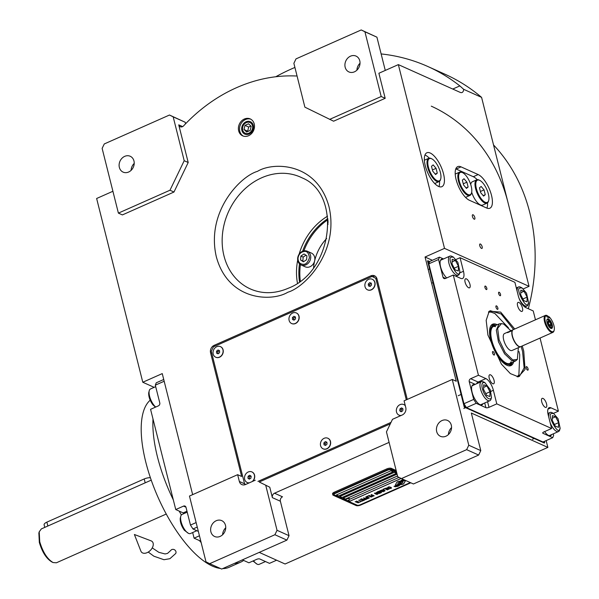 <?xml version="1.0" encoding="UTF-8"?>
<svg xmlns="http://www.w3.org/2000/svg" width="599" height="599" viewBox="0 0 599 599"><rect width="100%" height="100%" fill="white"/><g stroke="black" fill="none" stroke-linecap="round" stroke-linejoin="round"><path stroke-width="0.9" d="M407.268 399.413L377.003 278.909A5.795 4.874 -65.8 0 0 374.51 275.78A5.795 4.874 -65.8 0 0 370.818 275.847L214.12 345.368A5.795 4.874 -65.8 0 0 210.563 352.751L241.644 476.475L237.646 474.678L189.464 496.054L205.989 561.825L209.695 563.666L274.904 534.727L277.038 530.302L289.032 535.686L280.377 501.236L272.38 497.642L269.76 487.204L259.255 482L390.308 423.852M272.38 497.642A3.474 2.928 114.2 0 1 274.514 493.217L389.095 442.376M259.255 482L269.76 487.204M277.038 530.302L265.761 485.407M274.514 493.217L282.511 496.811A3.474 2.928 -65.8 0 0 280.377 501.236M259.232 552.39L285.079 564.003L547.868 447.401L471.331 413.033L480.772 450.613L478.638 455.045L413.43 483.977L401.435 478.594L466.643 449.654L468.777 445.229L452.252 379.452L404.078 400.828L405.785 407.62A5.795 4.874 -65.8 0 1 402.229 414.995L392.495 419.315L386.452 431.857L397.729 476.752L401.435 478.594M237.646 474.678L239.345 481.461A5.795 4.874 -65.8 0 0 241.839 484.584A5.795 4.874 -65.8 0 0 245.523 484.524L255.256 480.203M210.885 531.8A8.693 7.308 114.2 0 1 213.476 522.665A8.693 7.308 114.2 0 1 221.742 520.636A8.693 7.308 114.2 0 1 225.486 525.323A8.693 7.308 114.2 0 1 222.888 534.465A8.693 7.308 114.2 0 1 214.622 536.494A8.693 7.308 114.2 0 1 210.885 531.8M222.626 534.727A8.693 7.308 114.2 0 1 225.741 527.786M209.695 563.666L221.69 569.05L286.899 540.118L289.032 535.686M274.904 534.727L286.899 540.118M192.653 494.639L162.254 373.604L142.787 382.244L96.634 198.494L112.912 191.268M381.136 53.932A214.337 180.344 114.2 0 1 427.881 66.526L445.012 74.224A214.337 180.344 114.2 0 1 481.581 97.367L529.044 286.337L523.361 288.86M546.161 440.602L547.868 447.401M385.187 98.311L381.189 96.514L364.926 31.784L361.219 29.95L296.011 58.882L293.877 63.314L304.891 107.161L333.598 121.2L385.187 98.311L378.89 73.258L398.357 64.617L444.51 248.375L425.05 257.008L432.373 260.295M425.05 257.008L456.251 381.249L452.252 379.452M468.777 445.229L480.772 450.613M448.434 434.537A8.693 7.308 114.2 0 1 451.549 427.604M436.693 431.617A8.693 7.308 114.2 0 1 439.284 422.482A8.693 7.308 114.2 0 1 447.55 420.453A8.693 7.308 114.2 0 1 451.294 425.14A8.693 7.308 114.2 0 1 448.696 434.275A8.693 7.308 114.2 0 1 440.43 436.304A8.693 7.308 114.2 0 1 436.693 431.617M245.253 484.636A5.795 4.874 114.2 0 1 245.081 484.119M372.473 276.641L372.533 276.618A5.795 4.874 114.2 0 1 375.318 276.266M238.664 130.837A9.27 7.802 -65.8 0 0 242.647 135.831A9.27 7.802 -65.8 0 0 251.468 133.667A9.27 7.802 -65.8 0 0 254.231 123.926A9.27 7.802 -65.8 0 0 250.247 118.924A9.27 7.802 -65.8 0 0 241.427 121.088A9.27 7.802 -65.8 0 0 238.664 130.837M297.022 75.841A3.474 2.928 114.2 0 1 296.003 75.991A159.888 134.528 -65.8 0 0 183.601 125.857A3.474 2.928 114.2 0 1 180.239 126.726A3.474 2.928 114.2 0 1 178.742 124.854L182.635 126.599M188.198 162.501L184.2 160.712L173.186 116.857L169.48 115.023L104.271 143.955L102.137 148.387L118.392 213.117L122.391 214.914L173.98 192.024L188.198 162.501L178.742 124.854M142.787 382.244L154.138 387.336M275.765 76.754A214.337 180.344 114.2 0 1 294.918 67.447M427.881 66.526A214.337 180.344 114.2 0 1 459.845 85.904L463.678 89.326L481.581 97.367M469.421 200.276L486.56 207.973A18.539 7.308 66.1 0 0 489.885 208.212A18.539 7.308 66.1 0 0 490.446 191.852A18.539 7.308 66.1 0 0 478.167 174.564L461.035 166.866A18.539 7.308 66.1 0 0 457.711 166.627A18.539 7.308 66.1 0 0 457.149 182.987A18.539 7.308 66.1 0 0 469.421 200.276M425.245 165.616A18.539 7.308 66.1 0 0 441.905 186.663A18.539 7.308 66.1 0 0 443.522 173.822A18.539 7.308 66.1 0 0 426.87 152.775A18.539 7.308 66.1 0 0 425.245 165.616M474.82 217.519A2.433 0.958 -113.9 0 1 474.61 219.204A2.433 0.958 -113.9 0 1 472.424 216.441A2.433 0.958 -113.9 0 1 472.633 214.756A2.433 0.958 -113.9 0 1 474.82 217.519M482.165 246.758A2.433 0.958 -113.9 0 1 481.948 248.443A2.433 0.958 -113.9 0 1 479.762 245.68A2.433 0.958 -113.9 0 1 479.979 243.995A2.433 0.958 -113.9 0 1 482.165 246.758M444.51 248.375L529.044 286.337M463.678 89.326A11.583 4.567 -113.9 0 1 462.121 92.471A11.583 4.567 -113.9 0 1 460.047 92.321L398.357 64.617M466.643 449.654L478.638 455.045M243.231 136.063A9.27 7.802 114.2 0 1 239.802 131.346A9.27 7.802 -65.8 0 1 242.318 121.867A9.27 7.802 -65.8 0 1 250.801 119.208M385.277 70.427L376.921 37.175L364.926 31.784M329.6 119.403L381.189 96.514M185.57 123.783L185.181 122.248L173.186 116.857M173.98 192.024L169.981 190.227L184.2 160.712M118.392 213.117L169.981 190.227M477.231 179.685A18.539 7.308 66.1 0 0 473.3 176.72L456.168 169.03A18.539 7.308 66.1 0 0 455.794 168.873M486.935 208.13A18.539 7.308 66.1 0 0 487.511 202.844M439.531 181.302A18.539 7.308 -113.9 0 1 438.955 186.581M429.258 158.136A18.539 7.308 66.1 0 0 424.953 155.021M253.31 125.356A6.806 5.728 -65.8 0 0 250.375 121.679A6.806 5.728 -65.8 0 0 243.905 123.274A6.806 5.728 -65.8 0 0 241.869 130.425A6.806 5.728 114.2 0 0 244.804 134.101A6.806 5.728 114.2 0 0 251.273 132.514A6.806 5.728 114.2 0 0 253.31 125.356M356.907 70.165A8.693 7.308 114.2 0 1 360.021 63.232M361.219 29.95L376.921 37.175M345.166 67.245A8.693 7.308 114.2 0 1 347.764 58.103A8.693 7.308 114.2 0 1 356.023 56.081A8.693 7.308 114.2 0 1 359.767 60.769A8.693 7.308 114.2 0 1 357.169 69.903A8.693 7.308 114.2 0 1 348.91 71.932A8.693 7.308 114.2 0 1 345.166 67.245M131.099 170.356A8.693 7.308 114.2 0 1 134.213 163.415M169.48 115.023L185.181 122.248M119.358 167.428A8.693 7.308 114.2 0 1 121.956 158.293A8.693 7.308 114.2 0 1 130.223 156.264A8.693 7.308 114.2 0 1 133.959 160.951A8.693 7.308 114.2 0 1 131.368 170.094A8.693 7.308 114.2 0 1 123.102 172.115A8.693 7.308 114.2 0 1 119.358 167.428M327.81 218.672A56.77 47.77 -65.8 0 0 302.615 251.251M299.493 263.852A56.77 47.77 -65.8 0 0 299.507 281.71M327.675 219.848A56.77 47.77 -65.8 0 0 303.888 250.861M300.421 264.593A56.77 47.77 -65.8 0 0 300.331 281.088M326.665 238.514A41.129 34.607 -65.8 0 0 313.577 267.663M397.908 483.46L397.916 483.513A2.546 0.943 165.9 0 1 399.63 482.135A10.086 3.729 165.9 0 1 400.117 481.199L398.679 481.364A1.445 0.532 165.9 0 0 396.965 482.128L395.52 484.598A1.445 0.532 165.9 0 0 395.482 484.801A1.445 0.532 165.9 0 0 395.669 484.988A1.445 0.532 165.9 0 0 396.523 485.055L396.703 485.033A6.716 2.486 165.9 0 0 398.552 483.94A2.546 0.943 165.9 0 1 398.245 483.842A2.546 0.943 165.9 0 1 397.916 483.513A2.546 0.943 -14.1 0 1 397.908 483.46A2.546 0.943 -14.1 0 1 399.615 482.083A10.086 3.729 -14.1 0 1 400.065 481.207M395.475 484.771A1.445 0.532 165.9 0 0 395.654 484.935A1.445 0.532 165.9 0 0 396.516 485.003L396.695 484.98A6.716 2.486 165.9 0 0 398.492 483.925M410.809 482.801L360.74 505.017A3.474 1.288 -14.1 0 1 356.106 505.541L333.261 495.283A3.474 1.288 -14.1 0 1 332.812 494.834L332.565 493.838A3.474 1.288 -14.1 0 1 334.22 492.221L386.774 468.905A3.474 1.288 -14.1 0 1 391.409 468.381L396.156 470.507M396.665 472.536L390.698 469.856A2.314 0.854 165.9 0 0 387.613 470.208L335.051 493.524A2.314 0.854 165.9 0 0 333.95 494.602A2.314 0.854 165.9 0 0 334.249 494.901L357.094 505.159A2.314 0.854 165.9 0 0 360.186 504.807L410.3 482.577M393.154 471.825L390.87 470.799L336.361 494.984L338.645 496.009L393.154 471.825M396.583 473.367L394.292 472.341L339.79 496.519L342.074 497.544L396.583 473.367M397.077 474.161L343.22 498.061L345.503 499.087L397.534 475.995M348.304 500.345L350.071 501.138L401.18 478.466M399.001 477.388L349.314 499.431M403.382 479.47L402.97 479.47A6.671 2.463 165.9 0 0 400.851 480.787A6.327 2.336 165.9 0 0 400.012 482.165A8.813 3.257 165.9 0 1 399.503 483.386A5.975 2.209 165.9 0 1 396.867 485.153A68.645 25.383 165.9 0 1 393.977 486.366L396.8 485.871A10.632 3.931 165.9 0 0 398.664 484.846A5.548 2.052 165.9 0 0 400.05 483.415L400.035 483.363A207.486 76.717 -14.1 0 1 400.372 482.442A8.738 3.235 -14.1 0 1 401.18 481.296A5.743 2.119 -14.1 0 1 403.494 479.866A41.219 15.237 -14.1 0 1 403.891 479.694M403.958 479.724A41.219 15.237 165.9 0 0 403.501 479.919A5.743 2.119 165.9 0 0 401.195 481.349A8.738 3.235 165.9 0 0 400.387 482.495A207.486 76.717 165.9 0 0 400.05 483.415M404.407 479.926L404.04 479.926A6.874 2.538 165.9 0 0 401.255 481.633A6.582 2.433 165.9 0 0 400.551 482.824A8.82 3.257 165.9 0 1 399.945 484.059A6.656 2.463 165.9 0 1 397.736 485.639A14.466 5.346 165.9 0 1 395.011 486.83L397.781 486.328A6.29 2.329 165.9 0 0 400.192 484.703A7.645 2.823 165.9 0 0 400.753 483.61L400.738 483.558A16.742 6.192 -14.1 0 1 400.941 482.824A5.436 2.007 -14.1 0 1 402.169 481.544A9.142 3.384 -14.1 0 1 404.415 480.338A23.271 8.603 -14.1 0 1 404.879 480.136M404.946 480.166A23.271 8.603 165.9 0 0 404.43 480.391A9.142 3.384 165.9 0 0 402.184 481.596A5.436 2.007 165.9 0 0 400.948 482.876A16.742 6.192 165.9 0 0 400.753 483.61M400.649 484.584L402.086 484.419A1.445 0.532 165.9 0 0 403.801 483.663L405.253 481.184A1.445 0.532 165.9 0 0 405.291 480.99A1.445 0.532 165.9 0 0 404.243 480.735L404.063 480.75A6.716 2.486 165.9 0 0 402.221 481.851A2.546 0.943 165.9 0 1 402.857 482.27A2.546 0.943 165.9 0 1 401.143 483.655A10.101 3.736 165.9 0 1 400.649 484.584M387.875 487.549L389.919 487.129L391.117 487.796L389.53 488.335L390.316 488.477L391.506 488.05L391.11 487.414L389.08 486.8L387.89 487.219L388.369 487.541M388.766 489.323L389.32 488.694L388.002 487.983L385.741 488.17L387.74 489.398L389.365 488.836M387.373 489.945L384.798 488.537L383.113 489.278L384.88 488.821L387.583 489.787M384.476 491.225L385.03 490.603L383.712 489.885L381.451 490.072L383.45 491.307L385.075 490.746M379.197 491.023L380.792 492.318L378.269 491.435L381.121 492.715L381.541 492.528L379.691 491.075L383.36 491.719L380.507 490.439L382.469 491.577L379.197 491.023M377.752 492.91L379.332 493.456L380.747 492.88L377.894 491.599L376.599 492.393L377.902 492.895M377.527 494.31L378.081 493.681L376.764 492.97L374.502 493.157L376.501 494.385L378.126 493.823M371.313 494.519L372.376 495.238L371.163 495.777L373.529 495.762L372.129 496.384L374.173 495.8L371.313 494.519M369.261 495.425L372.121 496.713L369.261 495.425M371.185 497.125L368.61 495.717L366.932 496.459L368.699 496.002L371.402 496.968M366.558 496.631L369.418 497.911L366.558 496.631M366.124 498.555L367.352 498.772L368.759 498.203L365.907 496.915L366.902 497.612L365.892 498.121L366.124 498.555L368.699 498.173M364.027 499.484L365.248 499.701L366.663 499.132L363.81 497.851L364.806 498.548L363.795 499.049L364.027 499.484L366.595 499.102M360.029 499.521L361.796 499.064L362.769 499.506L361.556 500.045L363.922 500.023L362.889 500.809L364.566 500.06L361.706 498.78L360.029 499.521M360.433 501.625L362.515 500.974L361.467 501.168L358.629 500.143L361.182 501.288L360.433 501.625M358.292 502.576L360.366 501.925L359.318 502.119L356.487 501.093L359.041 502.247L358.292 502.576M355.364 501.595L358.224 502.875L355.364 501.595M388.901 488.881L387.62 489.181L386.153 488.312L387.433 488.013L388.901 488.881M384.61 490.783L383.33 491.083L381.84 490.334L382.866 489.877L384.61 490.783M379.249 492.46L380.103 492.842L378.448 493.142L379.242 492.408L380.103 492.842M377.587 492.707L377.011 492.371L377.976 491.884L378.89 492.296L377.587 492.707M377.662 493.868L376.382 494.168L374.892 493.419L376.194 492.999L377.662 493.868M366.303 498.263L367.269 497.776L368.175 498.188L366.468 498.458L367.254 497.724L368.175 498.188M364.199 499.192L365.165 498.712L366.079 499.117L364.364 499.394L365.158 498.66L366.079 499.117M393.086 471.795L338.637 495.957L336.413 494.961M396.516 473.337L342.059 497.492L339.843 496.496M397.526 475.943L345.488 499.034L343.272 498.039M401.113 478.436L350.056 501.086L348.356 500.322M333.935 494.549L333.95 494.602A2.314 0.854 -14.1 0 1 333.935 494.549A2.314 0.854 -14.1 0 1 335.036 493.471L387.598 470.155A2.314 0.854 -14.1 0 1 390.683 469.803L396.65 472.484M332.812 494.834A3.474 1.288 -14.1 0 1 334.467 493.217L387.029 469.893A3.474 1.288 -14.1 0 1 391.656 469.369L391.409 468.381M396.411 471.503L391.656 469.369M396.8 485.871L396.785 485.819A10.632 3.931 165.9 0 0 398.657 484.793A5.548 2.052 165.9 0 0 400.035 483.363M395.984 485.871L396.785 485.819M394.778 486.366L395.976 485.819M394.112 486.313L394.763 486.313M395.145 486.777L397.766 486.276A6.29 2.329 165.9 0 0 400.177 484.651A7.645 2.823 165.9 0 0 400.738 483.558M400.694 484.524L402.071 484.374A1.445 0.532 165.9 0 0 403.793 483.61L405.238 481.132A1.445 0.532 165.9 0 0 405.283 480.96M402.266 481.813A2.546 0.943 -14.1 0 1 402.842 482.217A2.546 0.943 -14.1 0 1 402.85 482.247M390.915 488.372L391.319 488.133M389.882 488.447L390.301 488.425M389.919 487.129L390.818 487.489M388.422 487.249L388.833 487.017M385.681 488.305L387.388 489.278L388.758 489.271M386.138 488.432L387.149 487.923L388.923 488.769M383.165 489.256L384.865 488.769L387.358 489.892M381.391 490.207L383.098 491.187L384.468 491.173M381.84 490.334L382.858 489.825L384.633 490.671M378.313 491.412L381.496 492.49M379.691 491.075L383.293 491.697M380.275 490.544L382.469 491.577M379.234 491.008L380.792 492.318M377.879 492.947L379.324 493.404L380.679 492.85M376.599 492.363L377.737 492.857M378.291 492.94L379.242 492.408M377.011 492.371L377.962 491.831L378.89 492.296M374.435 493.291L376.15 494.265L377.52 494.257M374.892 493.419L375.91 492.91L377.684 493.756M371.215 495.755L372.728 495.351L373.529 495.762M372.181 496.354L374.105 495.77M371.088 494.617L372.376 495.238M369.036 495.53L372.054 496.683M366.985 496.436L368.685 495.95L371.178 497.073M366.333 496.728L369.351 497.881M365.682 497.02L366.902 497.612M363.578 497.949L364.806 498.548M360.081 499.499L361.781 499.012L362.769 499.506M361.609 500.015L363.114 499.618L363.922 500.023M362.575 500.622L364.499 500.03M358.681 500.12L361.182 501.288M360.486 501.603L362.447 500.944M356.54 501.071L359.041 502.247M358.344 502.554L360.306 501.895M355.14 501.692L358.157 502.846M349.419 498.84A1.857 0.689 -14.1 0 0 349.419 498.712A1.857 0.689 -14.1 0 0 349.202 498.488A1.857 0.689 165.9 0 0 347.091 498.608A1.857 0.689 165.9 0 0 345.818 499.618A1.857 0.689 165.9 0 0 345.878 499.731M349.419 498.712L349.472 498.952A1.857 0.689 -14.1 0 0 349.262 498.72A1.857 0.689 165.9 0 0 347.15 498.84A1.857 0.689 165.9 0 0 345.878 499.851A1.857 0.689 165.9 0 0 345.982 500.008A1.857 0.689 165.9 0 0 346.095 500.083M349.472 498.952A1.857 0.689 -14.1 0 1 349.457 499.132A2.201 2.201 0 0 1 345.982 500.008M431.28 106.158A179.58 151.098 114.2 0 1 508.064 202.814M493.531 144.951A179.58 151.098 114.2 0 1 529.771 212.563A179.58 151.098 114.2 0 1 528.325 308.732M298.01 258.132C298.055 261.995 299.792 264.062 303.206 264.324C305.887 264.571 307.968 262.347 309.451 257.637C308.717 253.033 306.988 250.966 304.255 251.453C300.765 252.007 298.684 254.238 298.01 258.132M297.658 258.371A7.532 6.334 -65.8 0 0 301.102 264.96A7.532 6.334 -65.8 0 0 303.588 265.432A7.532 6.334 -65.8 0 0 310.462 259.27A7.532 6.334 -65.8 0 0 307.272 251.221A7.532 6.334 -65.8 0 0 304.779 250.756A7.532 6.334 -65.8 0 0 297.658 258.371M307.272 251.221L311.383 253.07A7.532 6.334 114.2 0 1 314.58 261.119A7.532 6.334 114.2 0 1 307.706 267.274A7.532 6.334 -65.8 0 1 305.213 266.81L301.102 264.96M306.898 255.803L304.045 253.976L300.878 256.058L300.563 259.973L303.416 261.8L306.583 259.711L306.898 255.803M300.563 259.973L303.745 261.576M300.878 256.058L303.161 257.083L302.847 260.999M305.992 255.219L303.161 257.083M327.938 220.185L328.057 222.626M327.848 219.107A7.532 6.334 -65.8 0 0 327.556 220.739A7.532 6.334 -65.8 0 0 328.087 224.258M164.178 381.249L155.321 385.172L159.783 402.925A2.314 1.947 114.2 0 1 158.361 405.875L150.574 409.327L175.747 509.554L183.534 506.103A2.314 1.947 114.2 0 1 186.004 507.331L190.467 525.076L196.128 522.568M197.258 527.075L192.968 528.977L190.467 525.076M192.968 528.977L198.344 531.395M200.8 541.189L194.083 538.172L199.445 535.791M242.393 559.863L248.914 562.798L256.701 559.339A2.314 0.854 -14.1 0 1 259.794 558.987L269.498 563.352L276.611 560.2M163.737 379.489L156.249 382.813L155.321 385.172M194.083 538.172L192.668 532.548M175.747 509.554L183.174 512.894A10.43 4.111 -113.9 0 1 184.185 513.5M196.816 530.707L190.46 533.529A10.43 4.111 -113.9 0 1 188.438 533.327L184.335 530.242C181.46 526.177 180.082 522.231 180.217 518.39L180.801 516.106A10.43 4.111 -113.9 0 1 181.999 514.466L187.217 512.152M188.438 533.327A10.43 4.111 -113.9 0 1 185.391 530.602A10.43 4.111 -113.9 0 1 180.636 516.93A10.43 4.111 -113.9 0 1 180.801 516.106M265.477 561.54L259.12 564.363A10.43 4.111 -113.9 0 1 257.098 564.161L252.943 561.008M257.098 564.161A10.43 4.111 -113.9 0 1 254.051 561.435A10.43 4.111 -113.9 0 1 253.534 560.746M155.523 407.133L152.812 404.737C149.937 400.679 148.559 396.725 148.687 392.884L149.271 390.6A10.43 4.111 -113.9 0 1 150.476 388.968L155.695 386.647M155.733 407.043A10.43 4.111 -113.9 0 1 153.868 405.096A10.43 4.111 -113.9 0 1 149.114 391.424A10.43 4.111 -113.9 0 1 149.271 390.6M488.859 311.622L490.296 310.701L501.191 313.996L513.605 329.51M521.123 346.454L522.575 351.478L524.132 367.883L519.43 376.359L517.783 376.808M553.289 433.848L553.656 435.323L552.735 437.682L543.001 442.002L466.464 407.627L463.963 403.726L428.817 263.83L429.745 261.464L439.479 257.143L438.55 259.509L443.013 277.255A2.314 1.947 114.2 0 0 445.484 278.483L453.271 275.023L460.691 278.363A10.43 4.111 66.1 0 0 462.563 278.498A10.43 4.111 66.1 0 0 463.476 271.272L459.695 272.949M456.041 259.487L460.062 257.697L514.9 282.324L518.307 295.899A10.43 4.111 66.1 0 0 525.81 307.601L533.23 310.941L535.461 319.814M540.043 338.061L558.41 411.169L553.454 413.362M552.735 437.682L543.023 433.324A2.314 0.854 -14.1 0 1 542.724 433.025A2.314 0.854 -14.1 0 1 543.825 431.946L551.612 428.495L496.781 403.868L488.994 407.32A2.314 0.854 -14.1 0 1 485.901 407.672L476.198 403.314L466.464 407.627L464.255 407.073L544.221 442.983L544.708 442.766L544.364 441.396M463.963 403.726L473.697 399.413L476.198 403.314M473.697 399.413L469.234 381.66A2.314 1.947 114.2 0 1 470.657 378.71L478.084 382.042A10.43 4.111 -113.9 0 1 479.095 382.649M453.271 275.023L478.444 375.259L470.657 378.71M428.817 263.83L438.55 259.509M439.479 257.143L443.507 258.955M490.529 374.854A4.927 1.939 66.1 0 0 489.645 374.794A4.927 1.939 66.1 0 0 489.495 379.137A4.927 1.939 66.1 0 0 492.752 383.727A4.927 1.939 66.1 0 0 493.636 383.794A4.927 1.939 66.1 0 0 493.786 379.452A4.927 1.939 66.1 0 0 490.529 374.854M543.031 398.432A4.927 1.939 66.1 0 0 542.147 398.372A4.927 1.939 66.1 0 0 541.998 402.715A4.927 1.939 66.1 0 0 545.262 407.313A4.927 1.939 66.1 0 0 546.138 407.372A4.927 1.939 66.1 0 0 546.288 403.03A4.927 1.939 66.1 0 0 543.031 398.432M521.152 311.338A4.927 1.939 66.1 0 0 522.036 311.398A4.927 1.939 66.1 0 0 522.186 307.055A4.927 1.939 66.1 0 0 518.921 302.465A4.927 1.939 66.1 0 0 518.038 302.398A4.927 1.939 66.1 0 0 517.888 306.748A4.927 1.939 66.1 0 0 521.152 311.338M468.65 287.76A4.927 1.939 66.1 0 0 469.534 287.82A4.927 1.939 66.1 0 0 469.683 283.477A4.927 1.939 66.1 0 0 466.419 278.879A4.927 1.939 66.1 0 0 465.535 278.82A4.927 1.939 66.1 0 0 465.386 283.162A4.927 1.939 66.1 0 0 468.65 287.76M493.913 355.012A1.909 0.756 66.1 0 0 494.257 355.042A1.909 0.756 66.1 0 0 494.31 353.35A1.909 0.756 66.1 0 0 493.044 351.568A1.909 0.756 66.1 0 0 492.7 351.546A1.909 0.756 66.1 0 0 492.648 353.23A1.909 0.756 66.1 0 0 493.913 355.012M527.547 370.122A1.909 0.756 66.1 0 0 527.891 370.145A1.909 0.756 66.1 0 0 527.951 368.46A1.909 0.756 66.1 0 0 526.686 366.678A1.909 0.756 66.1 0 0 526.341 366.648A1.909 0.756 66.1 0 0 526.281 368.34A1.909 0.756 66.1 0 0 527.547 370.122M497.357 309.324A1.909 0.756 66.1 0 0 497.694 309.346A1.909 0.756 66.1 0 0 497.754 307.661A1.909 0.756 66.1 0 0 496.489 305.879A1.909 0.756 66.1 0 0 496.144 305.849A1.909 0.756 66.1 0 0 496.092 307.542A1.909 0.756 66.1 0 0 497.357 309.324M522.253 345.952L523.751 351.141L525.046 369.463L518.352 376.808L510.348 373.596L501.415 364.117L487.923 335.051L486.171 320.338L489.241 311.195L500.652 312.101L514.736 329.008M486.306 289.542A1.909 0.756 66.1 0 0 486.65 289.564A1.909 0.756 66.1 0 0 486.702 287.879A1.909 0.756 66.1 0 0 485.437 286.09A1.909 0.756 66.1 0 0 485.1 286.067A1.909 0.756 66.1 0 0 485.04 287.76A1.909 0.756 66.1 0 0 486.306 289.542M500.015 295.696A1.909 0.756 66.1 0 0 500.352 295.719A1.909 0.756 66.1 0 0 500.412 294.034A1.909 0.756 66.1 0 0 499.147 292.252A1.909 0.756 66.1 0 0 498.802 292.222A1.909 0.756 66.1 0 0 498.75 293.914A1.909 0.756 66.1 0 0 500.015 295.696M460.062 257.697L463.476 271.272M478.444 375.259L485.871 378.59L478.084 382.042A2.314 1.947 114.2 0 0 476.692 383.719M496.781 403.868L493.374 390.293A10.43 4.111 66.1 0 0 485.871 378.59M551.612 428.495L548.205 414.92A10.43 4.111 66.1 0 1 549.118 407.694A10.43 4.111 66.1 0 1 550.983 407.829L547.958 409.177M558.41 411.169L550.983 407.829M544.611 431.602A11.007 4.335 66.1 0 0 550.661 435.645A11.007 4.335 66.1 0 0 551.694 434.552M474.58 384.655A11.007 4.335 66.1 0 0 473.075 384.685A11.007 4.335 66.1 0 0 472.738 394.404A11.007 4.335 66.1 0 0 480.031 404.669A11.007 4.335 66.1 0 0 482 404.812A11.007 4.335 66.1 0 0 483.034 403.719M443.058 259.15A11.007 4.335 66.1 0 0 441.553 259.187A11.007 4.335 66.1 0 0 440.587 266.81A11.007 4.335 66.1 0 0 446.719 277.936M457.868 262.362L453.346 257.061L451.114 257.233C446.54 257.72 457.786 279.164 459.411 273.054L459.965 271.983L457.868 262.362M453.346 257.061L451.886 256.335A10.43 4.111 66.1 0 0 449.864 256.132A10.43 4.111 66.1 0 0 449.302 256.529A10.43 4.111 66.1 0 0 450.695 268.105A10.43 4.111 66.1 0 0 458.325 275.196A10.43 4.111 66.1 0 0 458.879 274.791A10.43 4.111 66.1 0 0 459.523 273.556L459.965 271.983M455.12 269.849L458.332 271.003L458.467 266.293L455.397 260.43L452.193 259.285L452.05 263.994L455.12 269.849M455.397 260.43L452.11 261.89M458.467 266.293L454.237 268.165M517.124 376.749L518.891 374.877L519.737 354.683L518.951 351.486M508.416 327.75L494.864 313.487L491.03 312.094L488.462 312.146M491.03 312.094L490.207 311.959A35.918 14.159 66.1 0 0 488.657 311.869M517.461 376.786A35.918 14.159 66.1 0 0 518.434 375.58L518.891 374.877M509.599 363.571A20.276 7.989 66.1 0 0 511.134 361.729M493.179 326.567A20.276 7.989 -113.9 0 1 495.575 326.672M497.207 324.748A22.642 8.925 -113.9 0 0 491.173 325.339A22.642 8.925 -113.9 0 0 492.468 345.645A22.642 8.925 -113.9 0 0 506.23 364.941A22.642 8.925 66.1 0 0 509.165 365.892A22.642 8.925 66.1 0 0 513.65 361.811M512.325 362.402L511.913 363.279A22.111 8.715 -113.9 0 1 508.588 365.817M490.836 325.811A22.111 8.715 -113.9 0 1 494.946 325.047L495.875 325.339A21.25 8.379 -113.9 0 0 491.442 340.651A21.25 8.379 -113.9 0 0 505.96 363.713A21.25 8.379 66.1 0 0 512.31 362.402M501.348 323.602L499.079 323.917L493.576 326.358A20.276 7.989 -113.9 0 0 492.767 343.676A20.276 7.989 -113.9 0 0 505.766 362.852A20.276 7.989 66.1 0 0 510.026 363.421L515.522 360.98L517.281 359.505M429.753 261.464L427.544 260.902L464.255 407.073M543.001 442.002L544.708 442.766M428.03 260.692L464.742 406.856M558.058 418.701L553.528 413.4L551.297 413.572C546.722 414.059 557.969 435.503 559.593 429.393L560.147 428.322L558.058 418.701M553.528 413.4L552.068 412.674A10.43 4.111 66.1 0 0 550.047 412.471A10.43 4.111 66.1 0 0 549.485 412.868A10.43 4.111 66.1 0 0 548.639 416.664M550.226 422.991A10.43 4.111 66.1 0 0 558.508 431.535A10.43 4.111 66.1 0 0 559.062 431.13A10.43 4.111 66.1 0 0 559.706 429.895L560.147 428.322M555.303 426.189L558.515 427.342L558.65 422.632L555.58 416.769L552.375 415.624L552.233 420.333L555.303 426.189M555.58 416.769L552.293 418.229M558.65 422.632L554.419 424.504M484.172 393.423C486.845 398.021 489.098 399.728 490.933 398.56L491.494 397.489L490.274 389.747L484.868 382.566L482.637 382.731C481.326 384.917 481.836 388.474 484.172 393.423M484.868 382.566L483.408 381.84A10.43 4.111 66.1 0 0 481.386 381.63A10.43 4.111 66.1 0 0 480.832 382.035A10.43 4.111 66.1 0 0 482.607 394.374A10.43 4.111 66.1 0 0 489.847 400.694A10.43 4.111 66.1 0 0 490.401 400.297A10.43 4.111 66.1 0 0 491.045 399.061L491.494 397.489M486.92 385.936L483.715 384.79L483.573 389.5L486.65 395.355L489.855 396.501L489.997 391.791L486.92 385.936L483.64 387.396M489.997 391.791L485.759 393.67M526.528 293.203L522.006 287.894L519.767 288.067C515.192 288.553 526.446 310.005 528.071 303.888L528.625 302.824L526.528 293.203M522.006 287.894L520.546 287.168A10.43 4.111 66.1 0 0 518.524 286.966A10.43 4.111 66.1 0 0 517.963 287.37A10.43 4.111 66.1 0 0 517.117 291.159M519.034 298.257A10.43 4.111 66.1 0 0 526.978 306.029A10.43 4.111 66.1 0 0 527.539 305.625A10.43 4.111 66.1 0 0 528.183 304.389L528.625 302.824M523.781 300.691L526.993 301.836L527.127 297.126L524.058 291.271L520.845 290.126L520.711 294.835L523.781 300.691M524.058 291.271L520.771 292.724M527.127 297.126L522.897 299.006M509.225 331.696A9.27 3.654 66.1 0 0 508.409 331.816A9.27 3.654 66.1 0 0 507.57 332.67L512.242 330.596A9.27 3.654 66.1 0 0 512.265 336.166A9.27 3.654 66.1 0 0 518.936 346.566A9.27 3.654 66.1 0 0 520.598 346.686A9.27 3.654 66.1 0 0 520.688 346.641M499.079 323.917L496.309 330.101L498.458 341.812L504.56 353.807L511.89 360.718L515.522 360.98M510.835 330.738L503.781 324.126L501.438 323.595L497.642 328.379L499.139 339.955L505.189 352.556L512.766 359.909L517.341 359.445L518.36 347.682M508.409 331.816L504.515 333.546A9.27 3.654 66.1 0 0 503.699 339.962A9.27 3.654 66.1 0 0 512.033 350.49L520.598 346.686M51.649 561.855L53.071 562.551C47.269 559.069 42.829 552.128 39.736 541.743L39.22 531.807L41.353 528.902L151.225 480.151M51.836 561.937C46.4 558.672 42.23 552.173 39.332 542.432L38.868 533.05M166.26 514.039L56.396 562.79L53.071 562.551M44.76 527.39L44.116 524.829A5.795 2.141 -14.1 0 1 46.879 522.133L144.209 478.953A5.795 2.141 -14.1 0 1 150.394 477.74M243.621 560.417A92.688 36.532 -113.9 0 1 240.731 562.124L229.05 567.305A92.688 36.532 -113.9 0 1 222.723 568.586M220.312 568.436A92.688 36.532 -113.9 0 1 160.742 503.205A92.688 36.532 -113.9 0 1 144.314 409.012A92.688 36.532 -113.9 0 1 150.177 400.214M240.731 562.124A92.688 36.532 -113.9 0 1 234.404 563.404M201.152 542.567A92.688 36.532 -113.9 0 1 199.377 540.545M181.377 514.945A92.688 36.532 -113.9 0 1 179.176 511.097M173.321 499.88A92.688 36.532 -113.9 0 1 153.007 419.008M154.797 407.455A92.688 36.532 -113.9 0 1 154.976 406.826M479.357 180.179A12.744 5.024 66.1 0 0 479.178 180.089A12.744 5.024 66.1 0 0 478.99 180A12.744 5.024 -113.9 0 0 476.707 179.835A12.744 5.024 -113.9 0 0 476.317 191.081A12.744 5.024 -113.9 0 0 484.763 202.971A12.744 5.024 66.1 0 0 487.047 203.136L482.667 205.075A12.744 5.024 66.1 0 1 480.383 204.91A12.744 5.024 -113.9 0 1 471.69 192.264M470.702 184.47A12.744 5.024 -113.9 0 1 472.326 181.782L476.707 179.835M487.047 203.136A12.744 5.024 66.1 0 0 488.514 201.137L488.702 200.478A12.167 4.792 66.1 0 0 486.747 189.321A12.167 4.792 66.1 0 0 479.784 180.389A12.167 4.792 66.1 0 0 479.612 180.306A12.167 4.792 -113.9 0 0 476.37 188.573A12.167 4.792 -113.9 0 0 485.115 202.23A12.167 4.792 66.1 0 0 488.702 200.478M483.573 196.09L485.257 194.705L484.044 189.883L481.154 186.446L479.47 187.831L480.683 192.653L483.573 196.09M485.257 194.705L483.183 195.626M484.044 189.883L480.398 191.5M471.563 192.788A12.167 4.792 66.1 0 0 469.609 181.632A12.167 4.792 66.1 0 0 462.653 172.692A12.167 4.792 66.1 0 0 462.473 172.609A12.167 4.792 -113.9 0 0 459.231 180.883A12.167 4.792 -113.9 0 0 467.984 194.533A12.167 4.792 66.1 0 0 471.563 192.788L471.383 193.44A12.744 5.024 66.1 0 1 469.908 195.439A12.744 5.024 66.1 0 1 467.624 195.274A12.744 5.024 -113.9 0 1 459.186 183.391A12.744 5.024 -113.9 0 1 459.575 172.138A12.744 5.024 -113.9 0 1 461.859 172.302A12.744 5.024 66.1 0 1 462.039 172.392A12.744 5.024 66.1 0 1 462.226 172.49M466.441 188.393L468.119 187.008L466.906 182.186L464.015 178.749L462.338 180.134L463.551 184.956L466.441 188.393M468.119 187.008L466.044 187.929M466.906 182.186L463.259 183.803M440.722 178.936A12.167 4.792 66.1 0 0 438.768 167.78A12.167 4.792 66.1 0 0 431.804 158.84A12.167 4.792 66.1 0 0 431.632 158.757A12.167 4.792 -113.9 0 0 428.39 167.031A12.167 4.792 -113.9 0 0 437.135 180.681A12.167 4.792 66.1 0 0 440.722 178.936L440.535 179.588A12.744 5.024 66.1 0 1 439.067 181.587A12.744 5.024 66.1 0 1 436.783 181.422A12.744 5.024 -113.9 0 1 428.345 169.539A12.744 5.024 -113.9 0 1 428.727 158.286A12.744 5.024 -113.9 0 1 431.01 158.45A12.744 5.024 66.1 0 1 431.198 158.54A12.744 5.024 66.1 0 1 431.385 158.638M435.593 174.541L437.277 173.156L436.065 168.334L433.174 164.897L431.497 166.282L432.703 171.104L435.593 174.541M437.277 173.156L435.203 174.077M436.065 168.334L432.418 169.951M242.7 130.058A5.818 4.897 -65.8 0 0 248.907 133.135A5.818 4.897 -65.8 0 0 252.478 125.723A5.818 4.897 114.2 0 0 246.271 122.645A5.818 4.897 114.2 0 0 242.7 130.058M244.018 129.474L246.638 131.997L250.202 130.417L251.161 126.307L248.54 123.783L244.976 125.371L244.018 129.474L247.986 131.398M244.976 125.371L248.66 127.025L247.701 131.129M250.876 126.037L248.66 127.025M406.294 399.847L375.76 278.295L372.054 276.461L376.973 278.812M372.054 276.461L213.409 346.851L211.275 351.276L244.579 483.872L245.725 484.434M375.76 278.295L376.981 278.842M257.959 481.416L391.02 422.377M220.522 346.671A5.795 4.874 -65.8 0 1 220.612 346.709A5.795 4.874 -65.8 0 1 222.611 348.581A5.795 4.874 114.2 0 1 221.847 355.379A5.795 4.874 114.2 0 1 215.865 357.281A5.795 4.874 114.2 0 1 215.775 357.236M222.439 348.506A5.795 4.874 114.2 0 1 221.682 355.297A5.795 4.874 114.2 0 1 215.692 357.199A5.795 4.874 114.2 0 1 213.686 355.327A5.795 4.874 -65.8 0 1 214.449 348.536A5.795 4.874 -65.8 0 1 220.439 346.634A5.795 4.874 -65.8 0 1 222.439 348.506M219.571 352.676L219.578 350.737L218.073 349.973L216.553 351.156L216.546 353.096L218.058 353.859L219.571 352.676M216.546 353.096L218.111 353.814M216.553 351.156L217.871 351.748L217.864 353.687M219.331 350.61L217.871 351.748M327.908 438.273A5.795 4.874 -65.8 0 1 327.997 438.311A5.795 4.874 -65.8 0 1 329.757 439.793A5.795 4.874 114.2 0 1 329.39 446.772A5.795 4.874 114.2 0 1 323.25 448.883A5.795 4.874 114.2 0 1 323.161 448.838M329.585 439.718A5.795 4.874 114.2 0 1 329.218 446.697A5.795 4.874 114.2 0 1 323.078 448.801A5.795 4.874 114.2 0 1 321.319 447.326A5.795 4.874 -65.8 0 1 321.678 440.347A5.795 4.874 -65.8 0 1 327.825 438.236A5.795 4.874 -65.8 0 1 329.585 439.718M327.032 444.114L326.882 442.204L325.302 441.605L323.872 442.923L324.022 444.84L325.601 445.431L327.032 444.114M323.872 442.923L325.182 443.515L325.324 445.327M325.302 441.605L326.612 442.197L325.182 443.515M400.956 415.564A5.795 4.874 114.2 0 1 399.166 415.197A5.795 4.874 114.2 0 1 399.084 415.159M405.283 405.62A5.795 4.874 -65.8 0 0 403.913 404.632A5.795 4.874 -65.8 0 0 403.823 404.595M401.18 415.459A5.795 4.874 114.2 0 1 398.994 415.122A5.795 4.874 114.2 0 1 396.658 412.509A5.795 4.874 -65.8 0 1 398.036 406.115A5.795 4.874 -65.8 0 1 403.741 404.55A5.795 4.874 -65.8 0 1 405.321 405.793M402.723 410.862L403 408.907L401.644 407.882L400.012 408.81L399.735 410.764L401.09 411.79L402.723 410.862M399.735 410.764L401.397 411.618M400.012 408.81L401.33 409.394L401.053 411.356M402.648 408.645L401.33 409.394M372.353 279.306A5.795 4.874 114.2 0 1 372.443 279.344A5.795 4.874 114.2 0 1 375.041 284.854A5.795 4.874 114.2 0 1 370.833 290.051A5.795 4.874 -65.8 0 1 367.696 289.909L367.524 289.834A5.795 4.874 -65.8 0 0 370.661 289.976A5.795 4.874 114.2 0 0 374.869 284.78A5.795 4.874 114.2 0 0 372.271 279.269A5.795 4.874 114.2 0 0 369.134 279.127A5.795 4.874 -65.8 0 0 364.933 284.323A5.795 4.874 -65.8 0 0 367.524 289.834M371.26 283.14L369.635 282.668L368.273 284.083L368.535 285.963L370.167 286.427L371.522 285.019L371.26 283.14M369.635 282.668L370.946 283.26L369.583 284.667L369.823 286.329M368.273 284.083L369.583 284.667M251.992 471.96A5.795 4.874 -65.8 0 1 252.074 471.997A5.795 4.874 -65.8 0 1 254.403 474.58A5.795 4.874 114.2 0 1 252.726 481.326M249.117 482.929A5.795 4.874 114.2 0 1 247.335 482.562A5.795 4.874 114.2 0 1 247.245 482.524M252.074 471.997L251.909 471.922A5.795 4.874 -65.8 0 1 254.231 474.505A5.795 4.874 114.2 0 1 252.224 481.551M249.341 482.831A5.795 4.874 114.2 0 1 247.162 482.487A5.795 4.874 114.2 0 1 244.834 479.904A5.795 4.874 -65.8 0 1 246.189 473.495A5.795 4.874 -65.8 0 1 251.909 471.922M250.891 478.227L251.161 476.265L249.798 475.247L248.173 476.183L247.904 478.137L249.266 479.163L250.891 478.227M247.904 478.137L249.566 478.99M248.173 476.183L249.483 476.774L249.221 478.728M250.816 476.01L249.483 476.774M296.438 312.992A5.795 4.874 -65.8 0 1 296.527 313.03A5.795 4.874 -65.8 0 1 298.422 314.715A5.795 4.874 114.2 0 1 297.838 321.603A5.795 4.874 114.2 0 1 291.78 323.595A5.795 4.874 114.2 0 1 291.691 323.557M298.25 314.64A5.795 4.874 114.2 0 1 297.666 321.521A5.795 4.874 114.2 0 1 291.608 323.52A5.795 4.874 114.2 0 1 289.714 321.828A5.795 4.874 -65.8 0 1 290.298 314.947A5.795 4.874 -65.8 0 1 296.355 312.948A5.795 4.874 -65.8 0 1 298.25 314.64M295.524 318.923L295.457 316.991L293.914 316.302L292.439 317.545L292.499 319.477L294.042 320.166L295.524 318.923M292.439 317.545L293.75 318.136L293.817 320.061M293.914 316.302L295.232 316.893L293.75 318.136M152.258 547.89L158.84 552.33L165.062 553.948L167.548 553.401L170.812 550.399A2.898 2.576 32.4 0 1 175.702 553.506L169.899 558.695L163.961 559.721L153.906 556.216L148.238 552.076M151.083 540.852A7.532 4.874 134.7 0 1 152.91 546.408A7.532 4.874 134.7 0 1 147.159 552.637A7.532 4.874 134.7 0 1 140.885 551.132L134.386 534.495L151.083 540.852M545.352 321.738A8.693 3.422 66.1 0 0 549.987 330.326A8.693 3.422 66.1 0 0 554.165 330.244A8.693 3.422 66.1 0 0 553.918 325.586A8.693 3.422 66.1 0 0 548.841 316.594L546.632 315.606A8.693 3.422 66.1 0 0 545.352 321.738M547.224 315.613A9.27 3.654 66.1 0 0 547.187 315.591L547.052 315.531A9.27 3.654 66.1 0 0 545.389 315.411A9.27 3.654 66.1 0 0 544.581 321.828A9.27 3.654 66.1 0 0 552.907 332.355A9.27 3.654 66.1 0 0 553.978 330.895L554.165 330.244M547.194 315.598L547.187 315.591A9.27 3.654 66.1 0 0 547.052 315.531L546.632 315.606L546.954 316.901L549.171 317.897L548.841 316.594M550.818 328.364A5.211 2.052 66.1 0 0 551.754 328.432A5.211 2.052 66.1 0 0 551.911 323.827A5.211 2.052 66.1 0 0 548.459 318.968A5.211 2.052 66.1 0 0 547.523 318.9A5.211 2.052 66.1 0 0 547.366 323.497A5.211 2.052 66.1 0 0 550.818 328.364M552.907 332.355L520.793 346.604A9.27 3.654 -113.9 0 1 512.459 336.076A9.27 3.654 -113.9 0 1 512.437 330.506L509.03 332.018A9.27 3.654 -113.9 0 1 509.869 331.172L545.389 315.411M550.623 327.578L551.904 326.957L551.776 324.628L548.714 319.776L547.493 322.704L550.623 327.578M551.147 328.379L551.904 326.957M548.714 319.776L547.014 319.462M548.452 321.281L548.317 323.071L549.5 325.459L550.818 326.051L550.953 324.254L549.77 321.873L548.452 321.281M549.77 321.873L548.362 322.502M550.953 324.254L549.276 325.002M244.564 483.805L239.345 481.461M211.784 353.298L210.563 352.751M257.488 171.344C273.361 161.603 317.006 162.389 329.016 206.782C339.483 251.857 304.943 287.34 287.849 292.222C271.983 301.963 228.331 301.177 216.329 256.784C205.861 211.709 240.401 176.226 257.488 171.344M372.533 276.618L370.818 275.847M215.423 345.952L214.12 345.368M261.591 177.821A61.278 51.559 114.2 0 1 302.203 177.91L302.203 177.91C341.909 194.024 333.171 271.332 288.359 288.209C275.667 293.637 263.553 294.116 252.029 289.646L252.029 289.646A61.278 51.559 114.2 0 1 222.394 235.01A61.278 51.559 114.2 0 1 261.591 177.821M452.754 89.049L459.845 85.904M461.035 166.866L456.168 169.03M478.167 174.564L473.3 176.72M297.448 283.155A58.006 48.804 114.2 0 1 297.703 260.063M299.111 254.216A58.006 48.804 114.2 0 1 327.533 216.179M387.029 469.893L386.774 468.905M334.467 493.217L334.22 492.221M183.174 512.894L186.978 511.202M185.967 507.196L183.534 506.103M543.023 433.324L542.844 432.62M493.374 390.293L490.881 391.402M487.579 401.697L488.994 407.32M484.726 402.97L485.901 407.672M469.234 381.66L475.247 384.356M445.611 278.423L443.013 277.255M47.853 526.019L46.879 522.133M145.183 482.839L144.209 478.953M432.291 282.945L433.002 282.623M428.195 269.55L429.565 268.944M455.966 276.236L458.325 275.196M440.512 260.28L449.864 256.132M532.474 439.277L534.233 438.498M549.156 435.675L558.508 431.535M547.89 413.43L550.047 412.471M458.175 395.737L461.088 394.441M463.813 408.443L465.573 407.664M472.042 385.778L481.386 381.63M480.495 404.842L489.847 400.694M524.791 306.995L526.978 306.029M516.308 287.947L518.524 286.966M38.853 533.117L39.22 531.807M479.784 180.389L479.178 180.089M459.575 172.138L455.21 174.077M469.908 195.439L465.55 197.378M462.653 172.692L462.039 172.392M428.727 158.286L424.369 160.225M439.067 181.587L434.702 183.526M431.804 158.84L431.198 158.54"/></g></svg>
